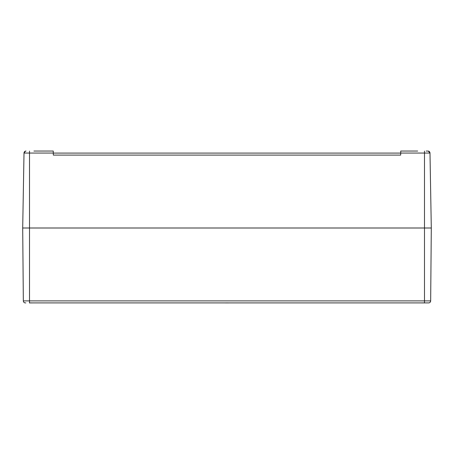 <?xml version="1.0" encoding="UTF-8"?>
<svg xmlns="http://www.w3.org/2000/svg" width="454" height="454" viewBox="0 0 454 454"><rect width="100%" height="100%" fill="white"/><g stroke="black" fill="none" stroke-linecap="round" stroke-linejoin="round"><path stroke-width="0.68" d="M417.68 151.046L400.746 151.046L400.712 153.055L429.989 153.055A2.043 2.043 0 0 0 428.406 151.097A2.043 2.043 0 0 1 429.989 153.055L431.3 227.999L424.49 227.999L431.3 227.999L430.664 300.889L424.49 300.889L424.49 302.909L428.621 302.909A2.043 2.043 0 0 0 430.664 300.889M426.192 151.046L428.406 151.097M53.328 155.098L400.672 155.098L400.712 153.089L53.288 153.089L53.328 155.098L53.254 151.046L36.32 151.046M25.833 302.909L25.379 302.909A2.043 2.043 0 0 1 23.336 300.889A2.043 2.043 0 0 0 25.379 302.909A2.043 2.043 0 0 1 23.336 300.889L22.7 227.999L29.51 227.999L22.7 227.999L24.011 153.055A2.043 2.043 0 0 1 25.594 151.097L26.048 151.046M221.552 153.089L53.288 153.089M38.272 151.046L33.936 151.046M25.594 151.097A2.043 2.043 0 0 0 24.011 153.055L25.424 151.148M424.49 302.909L29.51 302.909L29.51 227.999L424.49 227.999L29.51 227.999L29.51 153.055L53.288 153.055M400.672 155.098L400.712 153.055M428.326 151.086L429.989 153.055M30.384 302.909L30.078 302.949A8.768 6.617 -105.3 0 1 29.907 302.909M31.837 302.909A8.768 6.617 105.3 0 1 31.666 302.949L31.36 302.909M32.353 302.909L31.945 302.949A8.768 5.55 -103 0 0 32.081 302.909M226.512 302.909L226.206 302.949A8.768 6.617 -105.3 0 1 226.035 302.909M227.965 302.909A8.768 6.617 105.3 0 1 227.794 302.949L227.488 302.909M228.481 302.909L228.073 302.949A8.768 5.55 -103 0 0 228.209 302.909M422.64 302.909L422.334 302.949A8.768 6.617 -105.3 0 1 422.163 302.909M424.093 302.909A8.768 6.617 105.3 0 1 423.923 302.949L423.616 302.909M424.609 302.909L424.201 302.949A8.768 5.55 -103 0 0 424.337 302.909M29.51 151.097L29.51 153.055L24.011 153.055M23.336 300.889L424.49 300.889L424.49 151.097M29.391 302.909L29.799 302.949M225.519 302.909L225.927 302.949M421.647 302.909L422.055 302.949M31.666 302.949L31.286 302.858M30.078 302.949L30.458 302.858M227.794 302.949L227.414 302.858L227.794 302.949M226.206 302.949L226.586 302.858L226.206 302.949M423.923 302.949L423.542 302.858M422.334 302.949L422.714 302.858"/></g></svg>

